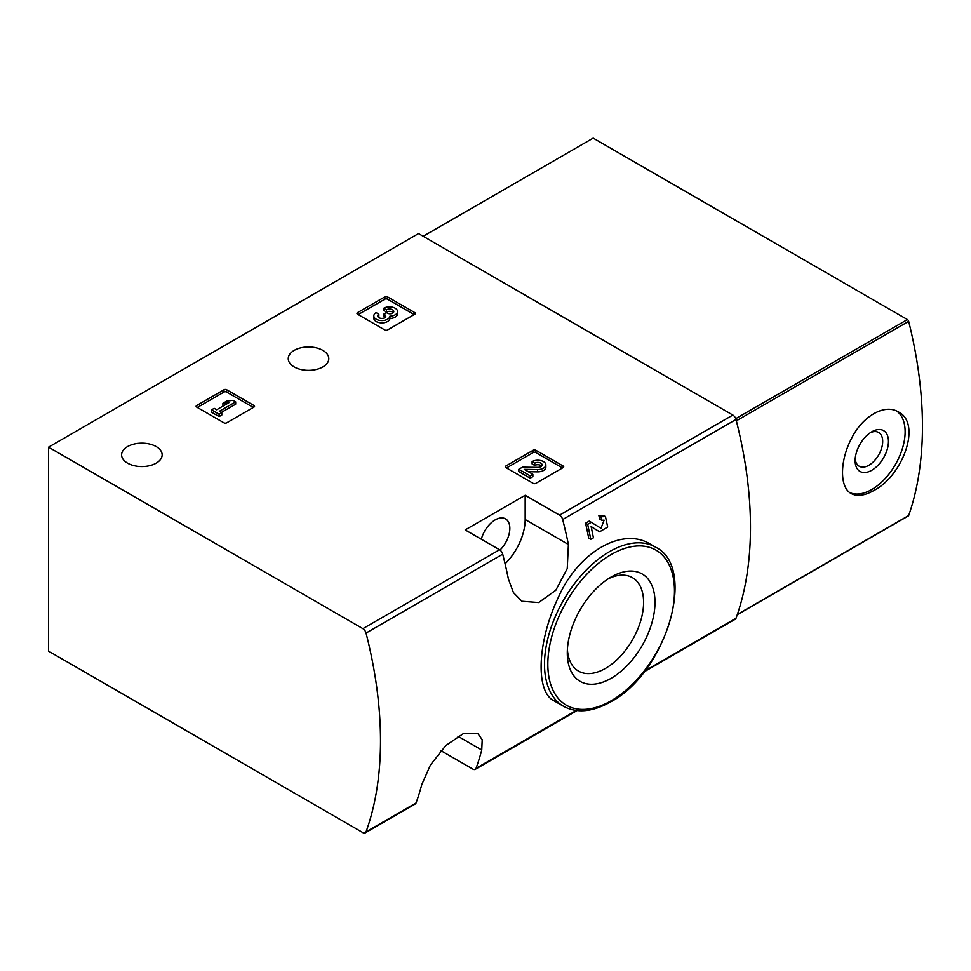 <?xml version="1.0" encoding="UTF-8"?>
<svg xmlns="http://www.w3.org/2000/svg" width="971" height="971" viewBox="0 0 971 971"><rect width="100%" height="100%" fill="white"/><g stroke="black" fill="none" stroke-linecap="round" stroke-linejoin="round"><path stroke-width="1.46" d="M440.919 750.68L472.877 769.129A4.709 2.719 -120 0 0 475.244 769.36A4.709 2.719 -120 0 0 476.033 768.364A372.366 214.992 -120 0 0 481.75 750L482.199 739.684L477.647 733.287L463.531 733.506L445.847 745.51L430.481 764.942L421.754 784.641A372.366 214.992 60 0 1 416.037 802.993A4.709 2.719 60 0 1 415.248 804L365.254 832.863A4.709 2.719 -120 0 0 366.043 831.856A372.366 214.992 -120 0 0 366.043 633.068A4.709 2.719 -120 0 0 362.899 628.662L48.55 447.17L418.513 233.574L732.85 415.066A4.709 2.719 -120 0 1 736.006 419.472A372.366 214.992 -120 0 1 736.006 618.272A4.709 2.719 -120 0 1 735.205 619.267L644.028 671.908M48.55 447.17L48.55 651.14L362.899 832.633A4.709 2.719 -120 0 0 365.254 832.863M591.145 526.658L597.408 530.554M590.744 539.342A375.194 216.618 60 0 0 587.661 524.389L585.574 523.187A372.366 214.992 60 0 1 588.681 538.152L590.744 539.342L593.402 537.8A375.194 216.618 -120 0 0 591.121 526.549L599.471 531.744M585.574 523.187L589.251 521.075L600.988 528.285L604.12 520.165L601.729 520.238L599.641 519.036A372.366 214.992 60 0 0 598.876 515.516L603.392 515.407L605.479 516.596M650.327 544.161C622.435 526.513 578.194 552.123 558.374 597.311C537.145 641.892 535.324 691.74 553.919 700.759L563.532 706.305A91.917 53.065 -60 0 1 563.532 600.175A91.917 53.065 -60 0 1 655.437 547.11L650.327 544.161M568.399 544.488A372.366 214.992 -120 0 0 562.682 519.534A4.709 2.719 -120 0 0 559.539 515.128L525.165 495.283L465.17 529.911L499.543 549.756A4.709 2.719 60 0 1 502.699 554.174A372.366 214.992 60 0 1 508.416 579.129L513.441 592.601L521.876 601.243L538.65 602.566L555.813 590.259L567.246 568.557L568.399 544.488L525.165 519.521L525.165 495.283M505.83 467.573A1.881 1.092 180 0 1 505.284 466.796A1.881 1.092 180 0 1 505.83 466.031L505.83 467.573L533.164 483.352A1.881 1.092 180 0 0 535.822 483.352L563.156 467.573A1.881 1.092 180 0 0 563.714 466.796A1.881 1.092 180 0 0 563.156 466.031L535.822 450.253L535.822 452.559A1.881 1.092 0 0 0 533.164 452.559L506.498 467.949M535.822 450.253A1.881 1.092 180 0 0 533.164 450.253L505.83 466.031M196.664 407.067A1.881 1.092 180 0 1 196.118 406.303A1.881 1.092 180 0 1 196.664 405.526L196.664 407.067L223.998 422.846A1.881 1.092 180 0 0 226.668 422.846L253.989 407.067A1.881 1.092 180 0 0 254.548 406.303A1.881 1.092 180 0 0 253.989 405.526L226.668 389.747L226.668 392.066A1.881 1.092 0 0 0 223.998 392.066L197.331 407.456M226.668 389.747A1.881 1.092 180 0 0 223.998 389.747L196.664 405.526M357.51 314.203A1.881 1.092 180 0 1 356.964 313.439A1.881 1.092 180 0 1 357.51 312.662L357.51 314.203L384.844 329.982A1.881 1.092 180 0 0 387.514 329.982L414.835 314.203A1.881 1.092 180 0 0 415.394 313.439A1.881 1.092 180 0 0 414.835 312.662L387.514 296.883L387.514 299.202A1.881 1.092 0 0 0 384.844 299.202L358.178 314.592M387.514 296.883A1.881 1.092 180 0 0 384.844 296.883L357.51 312.662M294.189 366.929A20.27 11.701 0 0 0 316.279 369.466A20.27 11.701 0 0 0 328.793 358.651A20.27 11.701 0 0 0 308.523 346.95A20.27 11.701 0 0 0 288.253 358.651A20.27 11.701 0 0 0 294.189 366.929M127.541 463.143A20.27 11.701 0 0 0 149.631 465.679A20.27 11.701 0 0 0 162.145 454.865A20.27 11.701 0 0 0 141.875 443.164A20.27 11.701 0 0 0 121.606 454.865A20.27 11.701 0 0 0 127.541 463.143M598.876 515.516L600.952 516.718A375.194 216.618 60 0 1 601.729 520.238M600.952 516.718L605.467 516.608L607.688 527.01L599.593 531.817M587.661 524.389L591.327 522.277M611.147 678.304A62.01 35.806 -60 0 1 567.295 652.985A62.01 35.806 -60 0 1 611.147 577.029A62.01 35.806 -60 0 1 655 602.348A62.01 35.806 -60 0 1 611.147 678.304M608.198 578.85A53.951 31.145 -60 0 1 632.424 577.66A53.951 31.145 -60 0 1 640.69 620.882A53.951 31.145 -60 0 1 605.443 668.424A53.951 31.145 -60 0 1 578.473 671.095A53.951 31.145 -60 0 1 567.404 649.514M481.325 539.245A20.743 11.98 -60 0 1 505.539 518.878A20.743 11.98 -60 0 1 499.992 550.047M505.066 563.823A42.421 24.493 120 0 0 525.165 519.521M414.18 314.592L387.514 299.202M389.929 316.182A8.059 4.649 180 0 1 381.652 320.564A8.059 4.649 180 0 1 373.823 315.915L373.823 318.221A8.059 4.649 0 0 0 381.652 322.882A8.059 4.649 0 0 0 389.929 318.488A8.059 4.649 0 0 0 397.54 313.839L397.54 311.533A8.059 4.649 180 0 1 389.929 316.182L389.929 318.488M373.823 315.915A8.059 4.649 180 0 1 376.178 312.626L378.836 314.167L378.836 316.473A4.297 2.476 0 0 0 378.071 317.068M393.279 312.674A4.297 2.476 0 0 0 386.434 312.079L383.776 310.55L383.776 308.244L386.434 309.773A4.297 2.476 180 0 1 391.119 309.239A4.297 2.476 180 0 1 393.777 311.533A4.297 2.476 180 0 1 393.631 312.177A3.763 2.173 180 0 1 387.332 313.148L386.434 312.626L383.776 314.167L384.674 314.677A3.763 2.173 180 0 1 385.778 316.218A3.763 2.173 180 0 1 382.987 318.318A4.297 2.476 180 0 1 377.585 315.915A4.297 2.476 180 0 1 378.836 314.167M385.208 317.371A3.763 2.173 0 0 0 384.674 316.995L383.776 316.473L383.776 314.167M386.434 309.773L386.434 312.079M383.776 308.244A8.059 4.649 180 0 1 392.563 307.237A8.059 4.649 180 0 1 397.54 311.533M253.322 407.456L226.668 392.066M235.662 401.873L233.004 400.331L226.729 401.108L222.929 403.293L229.205 402.528L216.667 409.774L214.19 408.342L211.532 409.883L219.13 414.265L221.789 412.736L219.325 411.303L235.662 401.873L235.662 404.179L221.315 412.457M221.789 412.736L221.789 415.042L219.13 416.571L219.13 414.265M211.532 409.883L211.532 412.19L219.13 416.571M222.929 403.293L222.929 405.611L224.119 405.465M562.488 467.949L535.822 452.559M528.345 471.724L537.594 471.857A8.059 4.649 0 0 0 545.86 467.209L545.86 464.891A8.059 4.649 180 0 1 537.594 469.551L537.594 471.857M541.6 466.044A4.297 2.476 0 0 0 534.754 465.449L532.096 463.907L532.096 461.601L534.754 463.143A4.297 2.476 180 0 1 539.439 462.597A4.297 2.476 180 0 1 542.097 464.891A4.297 2.476 180 0 1 537.691 467.379L522.471 467.16L518.793 469.284L530.19 475.863L532.861 474.321L524.243 469.357L537.594 469.551M532.861 474.321L532.861 476.64L530.19 478.169L530.19 475.863M518.793 469.284L518.793 471.59L530.19 478.169M534.754 463.143L534.754 465.449M532.096 461.601A8.059 4.649 180 0 1 540.883 460.594A8.059 4.649 180 0 1 545.86 464.891M737.256 614.716L908.346 515.929A1.881 1.092 -120 0 0 908.662 515.528A372.366 214.992 -120 0 0 908.662 321.34A1.881 1.092 -120 0 0 907.4 319.568L593.16 138.137L423.174 236.269M873.669 490.598C902.69 476.069 922.134 423.295 898.296 411.898C884.642 403.366 862.139 416.341 851.191 439.074C839.636 461.504 839.612 487.539 851.166 493.535C857.126 496.691 864.627 495.708 873.669 490.598M896.743 411.097A47.13 27.212 -60 0 1 902.18 449.27A47.13 27.212 -60 0 1 871.788 489.505A47.13 27.212 -60 0 1 849.819 492.649M871.788 470.267A23.571 13.606 -60 0 1 855.123 460.642A23.571 13.606 -60 0 1 871.788 431.779A23.571 13.606 -60 0 1 888.453 441.404A23.571 13.606 -60 0 1 871.788 470.267M870.283 432.726A19.481 11.251 -60 0 1 878.646 432.483A19.481 11.251 -60 0 1 881.632 448.092A19.481 11.251 -60 0 1 868.899 465.267A19.481 11.251 -60 0 1 859.165 466.226A19.481 11.251 -60 0 1 855.196 458.858M476.033 768.364L576.228 710.517M644.805 670.912L736.006 618.272M562.682 519.534L736.006 419.472M366.043 633.068L502.699 554.174M366.043 831.856L416.037 802.993M559.539 515.128L732.85 415.066M362.899 628.662L499.543 549.756M611.147 700.795A89.563 51.706 -60 0 1 556.31 622.775A89.563 51.706 -60 0 1 665.997 559.442A89.563 51.706 -60 0 1 611.147 700.795M481.75 750L457.839 736.2M414.835 312.662L414.835 314.203M384.844 296.883L384.844 299.202M384.674 314.677L384.674 316.995M253.989 405.526L253.989 407.067M223.998 389.747L223.998 392.066M563.156 466.031L563.156 467.573M533.164 450.253L533.164 452.559M736.346 420.831L908.662 321.34M737.353 614.437L908.662 515.528M735.739 418.671L907.4 319.568M475.244 769.36L577.017 710.602M563.532 706.305C576.932 713.515 592.638 712.034 610.662 701.875C666.13 673.061 697.906 567.198 655.437 547.11"/></g></svg>

